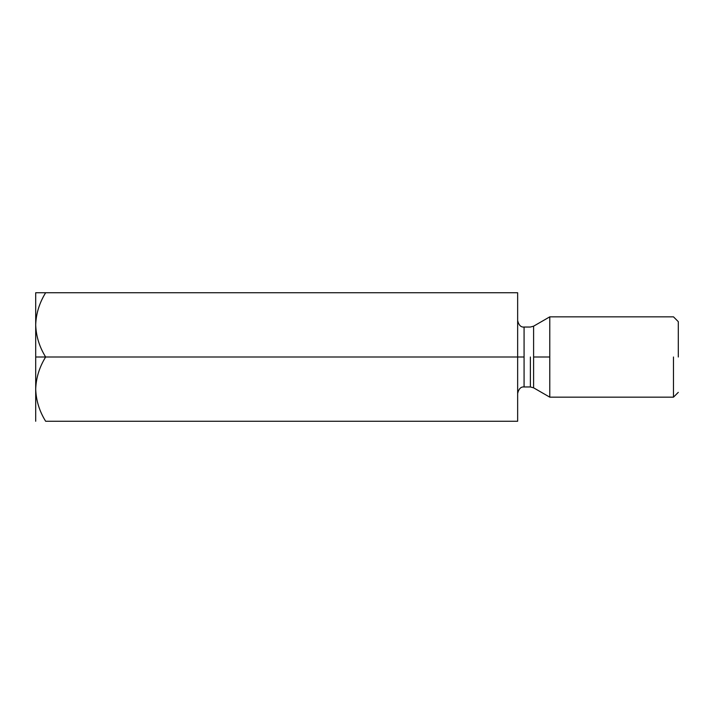<?xml version="1.0" encoding="UTF-8"?>
<svg xmlns="http://www.w3.org/2000/svg" width="714" height="714" viewBox="0 0 714 714"><rect width="100%" height="100%" fill="white"/><g stroke="black" fill="none" stroke-linecap="round" stroke-linejoin="round"><path stroke-width="1.07" d="M35.7 324.87L35.7 357L45.642 357C39.431 346.995 36.111 336.285 35.7 324.87C36.111 336.285 39.431 346.995 45.642 357L517.65 357L517.65 292.74L45.642 292.74L517.65 292.74L517.65 357L45.642 357C39.395 367.139 36.084 377.849 35.7 389.13C36.111 400.545 39.431 411.255 45.642 421.26L517.65 421.26L45.642 421.26C39.431 411.255 36.111 400.545 35.7 389.13C36.084 377.849 39.395 367.139 45.642 357L35.7 357L35.7 421.26L35.7 324.87C36.084 313.589 39.395 302.879 45.642 292.74C39.395 302.879 36.084 313.589 35.7 324.87L35.7 292.74L45.642 292.74L35.7 292.74L35.7 324.87M517.65 421.26L517.65 357L517.65 421.26M530.386 357L530.386 386.961L530.386 357M524.076 357L524.076 327.039L524.076 386.961L524.076 327.039L524.076 386.961L524.076 357L517.65 357L524.076 357M533.599 357L533.599 387.818L533.599 326.182L533.599 357L549.78 357L549.78 316.837L549.78 397.162L549.78 357L533.599 357L533.599 387.818L533.599 357M673.481 357L673.481 397.162L673.481 357M549.78 357L549.78 316.837L549.78 357M678.3 357L678.3 321.657L678.3 357M678.3 392.343L673.481 397.162L549.78 397.162L533.599 387.818L530.386 386.961L524.076 386.961C520.952 386.622 518.81 388.764 517.65 393.387M678.3 321.657L673.481 316.837L549.78 316.837L533.599 326.182L530.386 327.039L524.076 327.039C520.952 327.378 518.81 325.236 517.65 320.613"/></g></svg>
